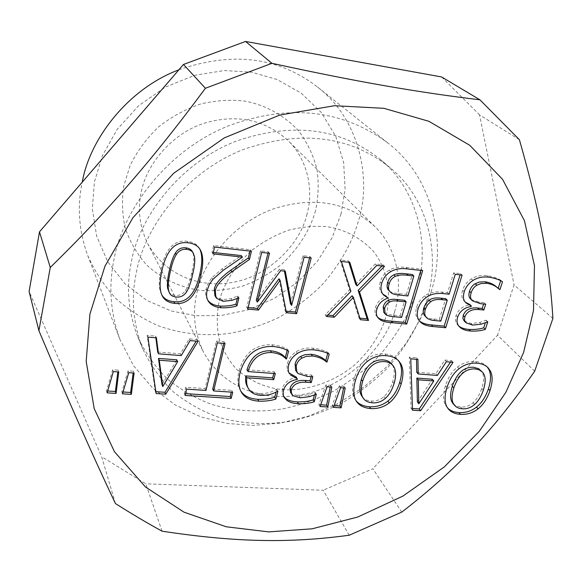 <?xml version="1.0" encoding="UTF-8"?>
<svg xmlns="http://www.w3.org/2000/svg" width="582" height="582" viewBox="0 0 582 582"><rect width="100%" height="100%" fill="white"/><g stroke="black" fill="none" stroke-linecap="round" stroke-linejoin="round"><path stroke-width="0.44" stroke-dasharray="2.91 2.18" d="M168.605 291.284C169.74 293.663 171.974 295.023 175.306 295.358C179.714 295.772 183.163 294.063 185.665 290.214C188.073 286.351 190.088 280.582 191.704 272.914C193.602 265.188 194.228 259.274 193.573 255.171L192.329 251.548M161.752 294.819L161.323 294.005C158.748 288.73 158.624 280.648 160.945 269.757C165.317 249.038 174.091 239.544 187.28 241.283C192.868 241.93 196.832 244.156 199.16 247.947L199.611 248.74M248.15 307.551L246.717 307.42L260.583 250.893L268.338 251.773L268.004 253.126M286.104 311.152L285.253 311.072L278.974 278.785M290.462 303.782L302.909 255.702L309.951 256.502L309.602 257.833M256.276 300.45L279.505 269.139L284.154 269.641L284.423 271.103M268.338 251.773L269.473 253.294M260.583 250.893L261.696 252.413M246.717 307.42L247.772 309.078M285.253 311.072L286.409 312.723M309.951 256.502L311.195 258.015M302.909 255.702L304.131 257.215M284.154 269.641L285.318 271.197M279.505 269.139L280.662 270.695M383.793 312.374L385.713 314.484M384.309 312.876C385.859 314.142 388.914 314.913 393.476 315.182L400.14 315.822L401.573 317.43M400.14 315.822L404.716 300.319M388.558 290.2L391.089 292.761M389.664 291.196C391.155 292.433 394.109 293.219 398.532 293.568L406.469 294.39L407.931 295.947M406.469 294.39L412.34 274.508M382.84 294.157L382.09 293.408C379.537 290.534 378.933 286.679 380.272 281.841C382.01 276.406 385.044 272.5 389.373 270.121C393.788 267.451 399.332 266.549 406.003 267.422L421.157 269.146L420.779 270.426M377.478 317.059L376.714 316.281C374.859 313.989 374.473 310.999 375.565 307.311C377.231 302.123 380.817 298.559 386.324 296.602L386.404 296.34M389.373 270.121L390.813 271.627M386.324 296.602L387.743 298.173M421.157 269.146L422.678 270.645M424.925 315.902L425.129 316.113C426.708 317.699 429.552 318.66 433.655 318.987L439.272 319.533L440.8 321.126M439.272 319.533L445.71 298.668M419.433 320.842L418.625 320.042C415.723 317.088 415.046 312.825 416.596 307.238C418.116 302.48 420.808 298.712 424.671 295.94C429.05 292.644 434.754 291.356 441.782 292.069L447.551 292.681L453.669 272.842L460.486 273.62L460.093 274.879M460.486 273.62L462.093 275.104M453.669 272.842L455.262 274.333M447.551 292.681L449.122 294.216M107.692 390.988L106.513 390.915L112.682 369.716L118.066 370.101L117.84 371.913M112.682 369.716L113.345 371.592M106.513 390.915L107.153 392.835M118.066 370.101L118.743 371.971M185.549 393.628L184.276 393.548L185.731 387.248L205.097 388.558L216.395 341.103L224.085 341.736L223.692 343.38M212.699 389.067L231.731 390.355L231.301 392.115M224.085 341.736L225.067 343.489M216.395 341.103L217.348 342.856M205.097 388.558L206.006 390.42M185.731 387.248L186.589 389.125M184.276 393.548L185.127 395.433M231.731 390.355L232.713 392.21M289.101 372.96L288.49 372.109C286.941 370.123 286.628 367.14 287.559 363.153C288.948 358.359 291.837 354.554 296.223 351.732C300.748 348.844 306.256 347.65 312.738 348.138C319.693 349.047 324.771 350.488 327.964 352.459L327.695 353.434M283.74 396.531L282.095 392.843L282.43 388.325C284.387 382.396 288.948 378.824 296.129 377.602L296.267 377.092M290.52 392.413L291.873 393.868L299.119 395.964L308.351 394.814L314.68 392.377L315.153 392.406L314.491 394.814M295.627 370.356L296.958 371.803L305.957 374.59L311.61 375.012L311.159 376.67M296.129 377.602L297.278 379.391M315.153 392.406L316.346 394.225M314.68 392.377L315.866 394.189M291.873 393.868L293.001 395.695M311.61 375.012L312.803 376.787M296.958 371.803L298.108 373.586M327.964 352.459L329.208 354.183M320.66 404.781L318.849 404.665L325.898 384.957L330.591 385.291L330.256 386.972M325.898 384.957L327.113 386.754M318.849 404.665L320.042 406.498M330.591 385.291L331.827 387.081M362.15 396.691C364.085 399.296 367.06 400.736 371.076 401.013C375.907 401.384 380.213 399.914 383.982 396.604C387.757 393.301 390.66 388.354 392.69 381.756C395.076 373.644 394.712 367.686 391.584 363.881M356.075 400.765L354.744 398.874C352.001 394.094 351.783 387.43 354.096 378.889C356.577 370.458 360.564 364.041 366.063 359.625C371.811 355.253 378.104 353.369 384.942 353.987C390.726 354.496 395.047 356.482 397.906 359.945L398.583 360.825M354.744 398.874L356.024 400.678M417.396 402.002L432.31 379.253M416.748 372.24L435.896 373.731L444.815 360.076L451.501 360.629L450.526 362.099M412.434 408.499L411.088 408.411L409.335 357.13L416.472 357.719L416.501 359.29M451.501 360.629L453.036 362.31M444.815 360.076L446.329 361.749M435.896 373.731L437.38 375.441M416.472 357.719L417.927 359.407M409.335 357.13L410.768 358.818M411.088 408.411L412.493 410.201M453.051 403.682L456.273 406.025L460.689 407.029C465.229 407.378 469.339 405.945 473.021 402.744C476.702 399.543 479.619 394.749 481.765 388.361C484.493 379.915 484.144 373.899 480.732 370.319M447.66 408.062L445.368 404.992C442.96 400.372 443.004 393.934 445.499 385.67C448.147 377.522 452.141 371.309 457.488 367.031C463.061 362.79 469.056 360.964 475.487 361.546C480.288 361.96 483.977 363.51 486.552 366.18L487.316 367.053M445.368 404.992L446.86 406.76M334.053 405.647L332.206 405.53L339.306 385.917L343.962 386.252L343.613 387.918M339.306 385.917L340.557 387.707M332.206 405.53L333.435 407.356M343.962 386.252L345.221 388.034M240.642 390.798L240.111 389.889C237.492 385.044 237.165 378.606 239.144 370.581C244.527 352.896 255.418 344.275 271.809 344.726C278.342 345.41 283.558 346.952 287.435 349.338L287.188 350.306M247.343 386.674C249.678 390.806 253.73 393.068 259.492 393.476C265.748 393.803 271.336 392.472 276.246 389.474L276.785 389.511L276.13 392.006M246.986 369.759L274.217 371.789L273.78 373.469M276.785 389.511L277.876 391.344M276.246 389.474L277.345 391.308M274.217 371.789L275.315 373.586M287.435 349.338L288.577 351.077M162 384.673L176.826 359.814M157.686 352.008L180.384 353.783L189.252 338.848L197.174 339.502L196.199 341.11M155.852 391.686L155.35 391.65L147.144 335.348L155.627 336.054L155.852 337.778M197.174 339.502L198.084 341.263M189.252 338.848L190.132 340.608M180.384 353.783L181.242 355.58M155.627 336.054L156.42 337.829M147.144 335.348L147.915 337.123M155.35 391.65L156.121 393.548M123.042 391.984L121.82 391.904L128.055 370.814L133.394 371.2L133.154 372.997M128.055 370.814L128.76 372.684M121.82 391.904L122.496 393.825M133.394 371.2L134.115 373.062M465.36 302.218L463.476 300.305C461.642 298.202 461.359 294.841 462.61 290.229C464.225 285.435 467.164 281.666 471.427 278.916C475.821 276.108 481.008 275.024 486.981 275.657C493.361 276.712 497.966 278.269 500.796 280.32L500.651 280.757M458.783 326L457.932 325.214C455.451 322.77 454.84 319.518 456.099 315.459C458.325 309.537 462.806 306.037 469.543 304.953L469.703 304.451M464.24 321.024L471.042 323.512L479.684 322.552L485.715 320.231L486.159 320.275L485.373 322.69M471.107 299.519L478.862 302.131L484.079 302.676L483.649 304M497.879 288.09L496.795 287.122M463.476 300.305L465.069 301.847M469.543 304.953L471.151 306.503M486.159 320.275L487.789 321.846M485.715 320.231L487.352 321.802M464.472 321.242L466.058 322.828M484.079 302.676L485.723 304.211M497.785 288.075L499.465 289.574M500.796 280.32L502.492 281.804M327.761 315.102L325.149 314.855L349.578 289.814L340.041 259.928L348.48 260.882L348.909 262.286M359.88 318.15L359.021 318.063L352.066 295.743M355.733 284.358L375.346 263.937L383.109 264.825L381.923 266.025M348.48 260.882L349.818 262.387M340.041 259.928L341.358 261.434M349.578 289.814L350.91 291.386M325.149 314.855L326.4 316.492M359.021 318.063L360.36 319.7M383.109 264.825L384.535 266.323M375.346 263.937L376.758 265.443M213.325 252.464L212.023 252.319L213.579 245.546L250.347 249.729L250.02 251.089M207.679 299.999L207.163 299.184C205.555 296.362 205.213 292.928 206.137 288.883L208.385 282.779L211.87 277.774L222.12 268.804L241.326 255.585M214.933 295.765L215.587 296.675L222.266 299.657L231.003 298.69L237.427 296.151L237.856 296.194L237.34 298.326M250.347 249.729L251.439 251.249M213.579 245.546L214.569 247.074M212.023 252.319L213.005 253.861M222.12 268.804L223.124 270.383M211.87 277.774L212.837 279.382M237.856 296.194L238.889 297.831M237.427 296.151L238.46 297.788M231.003 298.69L232.014 300.334M115.432 503.546L101.661 456.732L29.1 291.48M162.051 531.184L145.776 483.802L101.661 456.732M349.251 535.222L323.163 490.248L145.776 483.802M401.769 512.102L372.858 468.736L323.163 490.248M534.676 371.229L497.537 335.232L372.858 468.736M552.9 318.398L514.081 284.925L497.537 335.232M519.399 139.702L479.524 114.865L514.081 284.925M441.636 76.962L479.524 114.865M416.246 291.822C409.11 314.622 396.247 336.505 377.667 357.457C364.347 370.494 349.578 381.756 333.348 391.235C316.623 399.419 299.737 405.312 282.67 408.906C258.059 412.711 234.277 411.176 211.324 404.286C195.763 398.444 181.264 390.129 167.827 379.326C155.445 367.133 145.471 353.085 137.898 337.204C128.178 312.141 126.01 286.977 131.408 261.711C139.542 215.653 181.999 161.149 237.732 140.582C293.684 121.965 341.212 128.258 380.322 159.461C420.226 191.798 430.229 249.816 416.246 291.822M136.384 272.42C144.758 225.561 188.182 169.959 245.051 148.89C302.138 129.815 350.517 136.108 390.195 167.769C430.665 200.564 440.567 259.47 426.191 302.131C418.844 325.287 405.69 347.519 386.732 368.828C373.149 382.105 358.097 393.57 341.576 403.231C324.56 411.598 307.369 417.629 290.011 421.339C264.977 425.297 240.795 423.827 217.464 416.93C201.641 411.067 186.902 402.679 173.247 391.773C160.668 379.442 150.534 365.22 142.852 349.113C132.994 323.694 130.834 298.13 136.384 272.42M430.593 293.335L420.801 318.332L406.258 343.147L387.03 366.522L363.692 387.139L337.269 403.872L309.107 415.941L280.655 423.056L253.228 425.413L227.198 423.47L200.914 416.908L175.466 405.101L152.477 387.881L133.54 365.692L119.987 339.597C110.435 313.043 108.427 286.46 113.941 259.863C122.642 209.164 168.642 148.854 229.999 125.268C291.749 103.036 344.668 110.907 387.998 143.092C434.819 178.834 446.845 245.648 430.593 293.335M178.863 69.818C232.371 51.26 278.574 56.992 317.488 87.016C359.261 118.895 371.789 178.216 358.614 220.498C352.095 243.094 339.844 264.628 321.868 285.085C308.947 297.758 294.557 308.569 278.698 317.532C262.351 325.163 245.837 330.474 229.148 333.464C205.133 336.411 181.773 333.944 159.075 326.073C143.754 319.525 129.539 310.519 116.444 299.053C104.433 286.235 94.859 271.714 87.707 255.491C79.188 231.811 77.173 208.356 81.669 185.127L82.251 182.144M341.074 213.87L332.14 237.667L317.692 260.903L297.999 281.775L274.122 298.522L247.823 309.915L221.095 315.524L195.748 315.75L171.144 310.963L146.868 300.421L125.014 283.82L107.735 261.813L96.634 236.03L92.342 208.691L94.393 182.013L102.396 155.656L117.157 129.422L138.567 105.771L165.23 87.162L194.73 75.274L224.31 70.538L251.62 72.197L277.156 79.552L301.105 93.084L321.257 112.45L335.749 136.312L343.656 162.596L345.097 189.07L341.074 213.87M315.546 210.575C310.162 229.934 298.952 247.75 281.928 264.039C269.764 273.613 256.597 280.975 242.439 286.118C228.217 289.785 214.591 291.233 201.554 290.454C182.348 288.134 162.618 279.789 146.62 264.948C136.916 253.963 129.735 241.501 125.079 227.577C122.125 213.332 121.696 199.415 123.799 185.811L130.121 165.55C136.821 151.764 146.14 139.018 158.071 127.312C171.319 116.829 185.687 108.994 201.19 103.807C216.657 100.373 231.258 99.486 244.986 101.13C265.014 104.876 284.591 115.229 299.25 131.663C307.878 143.558 313.858 156.493 317.175 170.468C318.885 184.472 318.339 197.836 315.546 210.575M307.07 213.914C300.37 244.367 267.996 276.574 232.822 282.335C200.863 288.439 165.404 275.868 147.675 243.567C139.658 226.689 137.468 209.738 141.113 192.722C145.922 165.084 171.603 133.482 204.362 123.188C236.939 113.708 264.846 119.521 288.075 140.626C308.169 159.955 313.625 190.78 307.07 213.914M394.501 312.032C385.313 347.76 345.948 386.164 304.073 394.196C266.003 402.482 224.092 389.387 203.584 352.234C194.359 332.751 192.147 312.898 196.963 292.673C203.431 259.87 235.39 221.473 275.221 208.312C314.804 196.185 348.029 202.289 374.903 226.624C398.066 248.907 403.173 284.867 394.501 312.032M385.531 318.063C380.337 334.825 370.065 350.444 354.714 364.907C333.304 382.672 305.921 391.053 283.601 389.685C266.25 388.252 250.529 381.414 236.423 369.17C228.304 359.996 222.44 349.513 218.832 337.727C216.7 325.644 216.759 313.778 218.999 302.131C223.561 284.176 234.044 267.276 250.456 251.431C262.242 242.156 274.93 235.092 288.519 230.232C302.043 226.864 314.753 225.678 326.648 226.667C344.624 229.301 360.134 237.427 373.186 251.046C388.55 270.332 391.664 296.471 385.531 318.063M185.665 290.214L186.553 291.866M191.704 272.914L192.613 274.522M193.573 255.171L194.497 256.735M187.28 241.283L188.19 242.81M160.945 269.757L161.774 271.372M393.476 315.182L394.894 316.79M398.532 293.568L399.979 295.125M380.272 281.841L381.683 283.376M375.565 307.311L376.954 308.911M406.003 267.422L407.487 268.92M425.129 316.113L426.628 317.707M433.655 318.987L435.176 320.587M424.671 295.94L426.177 297.489M416.596 307.238L418.08 308.816M418.975 320.398L419.782 321.271M441.782 292.069L443.331 293.604M287.559 363.153L288.694 364.921M282.43 388.325L283.536 390.144M308.351 394.814L309.522 396.64M299.119 395.964L300.268 397.797M305.957 374.59L307.136 376.372M312.738 348.138L313.945 349.862M296.223 351.732L297.38 353.47M371.076 401.013L372.393 402.809M383.982 396.604L385.335 398.386M392.69 381.756L394.065 383.502M354.096 378.889L355.384 380.657M384.942 353.987L386.324 355.689M366.063 359.625L367.395 361.342M460.689 407.029L462.21 408.79M473.021 402.744L474.57 404.49M481.765 388.361L483.344 390.078M445.499 385.67L446.998 387.401M475.487 361.546L477.065 363.212M457.488 367.031L459.023 368.719M271.809 344.726L272.907 346.465M239.144 370.581L240.148 372.385M259.492 393.476L260.54 395.324M462.61 290.229L464.21 291.749M456.099 315.459L457.67 317.037M458.165 325.447L459.271 326.575M479.684 322.552L481.299 324.13M471.042 323.512L472.642 325.098M478.862 302.131L480.499 303.673M486.981 275.657L488.654 277.134M471.427 278.916L473.057 280.408M206.137 288.883L207.083 290.527M222.266 299.657L223.255 301.316M215.587 296.675L216.562 298.326M161.323 294.005L162.145 295.678M199.16 247.947L200.106 249.489M382.09 293.408L383.494 294.972M376.714 316.281L378.096 317.896M418.625 320.042L420.109 321.642M288.49 372.109L289.625 373.899M283.121 395.636L284.227 397.477M355.398 399.885L356.679 401.696M397.906 359.945L399.31 361.648M446.874 407.211L448.366 408.979M486.552 366.18L488.153 367.853M240.111 389.889L241.115 391.744M464.523 301.491L466.124 303.04M457.932 325.214L459.496 326.815M207.163 299.184L208.116 300.85M137.898 337.204L142.852 349.113M380.322 159.461L390.195 167.769M87.707 255.491L119.987 339.597M317.488 87.016L387.998 143.092M147.675 243.567L203.584 352.234M374.903 226.624L288.075 140.626"/><path stroke-width="0.87" d="M193.253 253.097L192.329 251.548C191.158 249.445 188.997 248.208 185.825 247.83C181.388 247.343 177.917 249.074 175.408 253.032C173.029 256.764 170.999 262.627 169.326 270.63C167.521 278.545 166.983 284.518 167.696 288.541L169.449 292.942C170.584 295.329 172.825 296.689 176.171 297.024C180.587 297.438 184.05 295.721 186.553 291.866C188.975 287.988 190.998 282.212 192.613 274.522C194.526 266.774 195.159 260.845 194.497 256.735L193.253 253.097C192.082 250.988 189.907 249.751 186.735 249.38C182.282 248.892 178.798 250.631 176.281 254.589C173.894 258.335 171.857 264.221 170.177 272.238C168.365 280.182 167.82 286.162 168.54 290.2L169.449 292.942M199.611 248.74C202.391 254.138 202.492 262.482 199.917 273.773C195.45 294.005 186.778 303.317 173.909 301.687C168.147 301.141 164.095 298.85 161.752 294.819M161.774 271.372C166.161 250.595 174.971 241.072 188.19 242.81C193.799 243.458 197.771 245.684 200.106 249.489C203.329 254.858 203.576 263.486 200.855 275.373C196.367 295.663 187.666 304.997 174.76 303.375C168.605 302.793 164.4 300.225 162.145 295.678C159.563 290.389 159.439 282.285 161.774 271.372M309.602 257.833L295.438 312.039L296.616 313.683L286.409 312.723L280.124 280.364L278.974 278.785L257.353 308.424L248.15 307.551M295.438 312.039L286.104 311.152M284.423 271.103L290.462 303.782L291.626 305.412L304.131 257.215L311.195 258.015L296.616 313.683M268.004 253.126L256.276 300.45L257.36 302.094L280.662 270.695L285.318 271.197L291.626 305.412M257.353 308.424L258.43 310.082L247.772 309.078L261.696 252.413L269.473 253.294L257.36 302.094M280.124 280.364L258.43 310.082M406.178 301.891L404.716 300.319L396.793 299.504C393.054 298.995 390.187 299.308 388.179 300.458C385.721 301.571 384.069 303.768 383.218 307.049L383.793 312.374L385.713 314.484C387.27 315.757 390.326 316.521 394.894 316.79L401.573 317.43L406.178 301.891L398.233 301.083C394.487 300.567 391.606 300.887 389.598 302.036C387.132 303.149 385.473 305.354 384.622 308.642L385.189 313.982M413.831 276.021L412.34 274.508L406.643 273.875C400.976 273.06 396.735 273.38 393.919 274.82C390.82 276.246 388.769 278.749 387.779 282.328C386.637 285.711 386.899 288.337 388.558 290.2L391.089 292.761C392.581 293.99 395.542 294.783 399.979 295.125L407.931 295.947L413.831 276.021L408.127 275.381C402.438 274.573 398.19 274.893 395.367 276.341C392.253 277.774 390.202 280.277 389.205 283.87C388.063 287.261 388.318 289.887 389.984 291.749M393.919 274.82L395.367 276.341M420.779 270.426L405.29 322.457L391.46 321.14C384.767 320.74 380.366 319.583 378.249 317.685L379.631 319.307L378.096 317.896C376.234 315.604 375.856 312.614 376.954 308.911C378.62 303.717 382.214 300.13 387.743 298.173L386.404 296.34L382.84 294.157M378.249 317.685L377.478 317.059M387.823 297.911L383.494 294.972C380.941 292.099 380.337 288.228 381.683 283.376C383.429 277.934 386.47 274.013 390.813 271.627C395.243 268.949 400.802 268.047 407.487 268.92L422.678 270.645L406.738 324.072L392.879 322.763C386.164 322.363 381.756 321.213 379.631 319.307M405.29 322.457L406.738 324.072M447.267 300.217L445.71 298.668L441.061 298.188C435.802 297.489 431.822 298.166 429.13 300.217L425.849 303.433L423.834 307.74C422.765 311.254 423.129 313.974 424.925 315.902L426.628 317.707C428.214 319.3 431.058 320.26 435.176 320.587L440.8 321.126L447.267 300.217L442.611 299.73C437.337 299.039 433.35 299.723 430.651 301.774L427.355 304.997L425.333 309.318C424.263 312.84 424.627 315.568 426.424 317.496M429.13 300.217L430.651 301.774M460.093 274.879L444.168 326.138L431.408 324.931C425.849 324.458 421.855 323.097 419.433 320.842M418.08 308.816C419.6 304.044 422.306 300.276 426.177 297.489C430.571 294.186 436.289 292.892 443.331 293.604L449.122 294.216L455.262 274.333L462.093 275.104L445.703 327.746L432.913 326.538C427.028 326.058 422.874 324.545 420.459 322.006L420.109 321.642C417.199 318.696 416.523 314.418 418.08 308.816M444.168 326.138L445.703 327.746M117.84 371.913L115.411 391.49L107.692 390.988M107.153 392.835L113.345 371.592L118.743 371.971L116.073 393.41L107.153 392.835M115.411 391.49L116.073 393.41M223.692 343.38L212.699 389.067L213.63 390.937L232.713 392.21L231.178 398.423L185.127 395.433L186.589 389.125L206.006 390.42L217.348 342.856L225.067 343.489L213.63 390.937M231.301 392.115L230.203 396.553L185.549 393.628M230.203 396.553L231.178 398.423M314.491 394.814L313.087 399.929L314.265 401.762C309.93 403.202 304.67 403.857 298.486 403.726C293.132 403.45 289.138 402.213 286.511 400.023L284.227 397.477L283.419 395.658L283.092 393.09L283.536 390.144C285.5 384.207 290.083 380.621 297.278 379.391L296.267 377.092L289.101 372.96M313.087 399.929C308.758 401.362 303.513 402.017 297.344 401.886C292.004 401.602 288.017 400.372 285.398 398.183L283.74 396.531M311.159 376.67L310.039 380.795L305.092 380.439C297.046 379.944 292.04 382.505 290.083 388.129L290.52 392.413L293.001 395.695L300.268 397.797L309.522 396.64L316.346 394.225L314.265 401.762M327.695 353.434L325.818 360.258L325.294 360.222C321.817 357.072 317.125 355.093 311.225 354.263L304.939 354.671L300.654 356.424C297.831 358.068 295.976 360.622 295.081 364.085L295.627 370.356L298.108 373.586L307.136 376.372L312.803 376.787L311.217 382.592L306.263 382.236C298.195 381.741 293.183 384.309 291.218 389.947L291.647 394.24M289.239 373.127L289.625 373.899C288.068 371.905 287.763 368.915 288.694 364.921C290.091 360.12 292.986 356.3 297.38 353.47C301.927 350.575 307.449 349.375 313.945 349.862C320.915 350.764 326 352.205 329.208 354.183L327.048 362.004L326.524 361.96C323.039 358.81 318.339 356.824 312.425 356.002L306.117 356.41L301.825 358.17C298.995 359.814 297.133 362.375 296.231 365.845L296.776 372.131M297.417 378.889L290.374 374.917M310.039 380.795L311.217 382.592M325.294 360.222L326.524 361.96M325.818 360.258L327.048 362.004M330.256 386.972L326.611 405.167L320.66 404.781M320.042 406.498L327.113 386.754L331.827 387.081L327.826 407L320.042 406.498M326.611 405.167L327.826 407M392.974 365.591L391.584 363.881C389.685 361.538 386.877 360.214 383.16 359.902C373.033 359.349 365.758 365.86 361.342 379.428C359.472 386.201 359.414 391.402 361.175 395.033L363.452 398.488C365.387 401.1 368.37 402.54 372.393 402.809C377.238 403.181 381.552 401.704 385.335 398.386C389.125 395.076 392.035 390.115 394.065 383.502C396.473 375.375 396.109 369.41 392.974 365.591C391.068 363.248 388.252 361.924 384.535 361.611C374.379 361.066 367.089 367.591 362.651 381.188C360.775 387.976 360.709 393.192 362.477 396.822L363.452 398.488M398.583 360.825L399.521 362.331C402.118 367.286 402.198 373.935 399.747 382.279C397.142 390.595 393.185 396.873 387.859 401.107C382.512 405.268 376.372 407.145 369.432 406.745C363.444 406.287 358.992 404.294 356.075 400.765M356.024 400.678C353.274 395.891 353.063 389.213 355.384 380.657C357.879 372.204 361.88 365.765 367.395 361.342C373.157 356.955 379.464 355.071 386.324 355.689C392.123 356.191 396.451 358.177 399.31 361.648L400.933 364.041C403.53 369.003 403.602 375.659 401.151 384.025C398.532 392.363 394.552 398.655 389.22 402.904C383.858 407.073 377.696 408.957 370.741 408.564C364.237 408.047 359.552 405.756 356.679 401.696L356.024 400.678M387.859 401.107L389.22 402.904M433.786 380.977L432.31 379.253L416.843 378.074L417.396 402.002L418.822 403.784L433.786 380.977L418.283 379.806L418.822 403.784M416.843 378.074L418.283 379.806M450.526 362.099L419.229 408.942L412.434 408.499M416.501 359.29L416.748 372.24L418.196 373.957L437.38 375.441L446.329 361.749L453.036 362.31L420.662 410.732L412.493 410.201L410.768 358.818L417.927 359.407L418.196 373.957M419.229 408.942L420.662 410.732M482.325 372L478.659 368.697L473.588 367.264C464.065 366.747 456.972 373.055 452.309 386.179C450.293 392.726 450.053 397.753 451.574 401.267L453.051 403.682L456.244 406.942L458.929 408.208L462.21 408.79C466.764 409.139 470.882 407.706 474.57 404.49C478.259 401.282 481.19 396.48 483.344 390.078C486.079 381.61 485.737 375.586 482.325 372L479.262 369.89L475.167 368.937C465.615 368.428 458.507 374.75 453.829 387.903C451.799 394.465 451.552 399.507 453.08 403.02L454.557 405.436M487.316 367.053L488.916 369.577C491.193 374.357 491.019 380.781 488.407 388.856C485.65 396.909 481.685 402.984 476.513 407.094C471.318 411.125 465.454 412.958 458.929 412.58C454.055 412.223 450.301 410.717 447.66 408.062M446.86 406.76C444.444 402.133 444.495 395.68 446.998 387.401C449.66 379.231 453.669 373.004 459.023 368.719C464.618 364.463 470.627 362.63 477.065 363.212C481.881 363.626 485.577 365.176 488.153 367.853L490.524 371.251C492.801 376.037 492.627 382.476 490 390.566C487.229 398.634 483.249 404.73 478.062 408.848C472.86 412.893 466.982 414.726 460.442 414.355C455.029 413.948 451.006 412.151 448.366 408.979L446.86 406.76M476.513 407.094L478.062 408.848M343.613 387.918L339.903 406.025L334.053 405.647M333.435 407.356L340.557 387.707L345.221 388.034L341.147 407.851L333.435 407.356M339.903 406.025L341.147 407.851M276.13 392.006L274.777 397.186C270.055 398.794 264.366 399.499 257.724 399.296C249.591 398.765 243.894 395.935 240.642 390.798M273.78 373.469L272.638 377.871L245.815 375.921C245.233 380.213 245.742 383.8 247.343 386.674L248.361 388.514C250.704 392.654 254.763 394.916 260.54 395.324C266.818 395.644 272.42 394.305 277.345 391.308L277.876 391.344L275.861 399.026C271.125 400.649 265.428 401.354 258.764 401.158C250.144 400.598 244.258 397.462 241.115 391.744C238.489 386.885 238.162 380.439 240.148 372.385C245.56 354.664 256.48 346.021 272.907 346.465C279.462 347.148 284.685 348.683 288.577 351.077L286.519 358.927L285.98 358.883C282.947 355.333 278.138 353.216 271.539 352.525C259.848 352.328 252.006 358.672 248.012 371.563L275.315 373.586L273.729 379.675L246.833 377.74C246.251 382.039 246.761 385.633 248.361 388.514M287.188 350.306L285.391 357.166L284.853 357.13C281.826 353.587 277.025 351.47 270.441 350.771C258.779 350.568 250.958 356.897 246.986 369.759L248.012 371.563M274.777 397.186L275.861 399.026M245.815 375.921L246.833 377.74M272.638 377.871L273.729 379.675M284.853 357.13L285.98 358.883M285.391 357.166L286.519 358.927M177.67 361.633L176.826 359.814L158.493 358.417L162 384.673L162.793 386.55L177.67 361.633L159.286 360.243L162.793 386.55M158.493 358.417L159.286 360.243M196.199 341.11L164.99 392.283L155.852 391.686M155.852 337.778L157.686 352.008L158.486 353.82L181.242 355.58L190.132 340.608L198.084 341.263L165.79 394.181L156.121 393.548L147.915 337.123L156.42 337.829L158.486 353.82M164.99 392.283L165.79 394.181M133.154 372.997L130.63 392.472L123.042 391.984M122.496 393.825L128.76 372.684L134.115 373.062L131.336 394.392L122.496 393.825M130.63 392.472L131.336 394.392M485.373 322.69L483.715 327.804L485.344 329.397C481.219 330.751 476.302 331.296 470.576 331.034C465.636 330.641 462.021 329.31 459.736 327.048L459.496 326.815C457.016 324.363 456.404 321.104 457.67 317.037C459.904 311.101 464.4 307.587 471.151 306.503L471.318 305.994L469.703 304.451L465.36 302.218M483.715 327.804C479.604 329.157 474.694 329.696 468.99 329.434C464.429 329.056 461.031 327.913 458.783 326M483.649 304L482.216 308.467L477.655 308.002C470.234 307.332 465.418 309.806 463.214 315.429L462.93 318.638L464.24 321.024L466.058 322.828L472.642 325.098L481.299 324.13L487.789 321.846L485.344 329.397M500.651 280.757L498.265 288.134L499.945 289.632L496.795 287.122C493.776 284.329 489.899 282.554 485.155 281.79L479.299 282.066L475.21 283.732C472.482 285.326 470.583 287.857 469.514 291.327C468.452 294.848 468.845 297.438 470.685 299.112L471.107 299.519M498.265 288.134L497.879 288.09M471.318 305.994L466.124 303.04L465.069 301.847C463.236 299.737 462.952 296.369 464.21 291.749C465.833 286.948 468.786 283.172 473.057 280.408C477.466 277.592 482.667 276.501 488.654 277.134C495.049 278.189 499.662 279.746 502.492 281.804L499.945 289.632M482.216 308.467L483.853 310.024L479.284 309.559C471.842 308.889 467.011 311.37 464.8 317.001L464.516 320.224L465.826 322.61M470.714 299.141L472.526 300.872L480.499 303.673L485.723 304.211L483.853 310.024M498.476 288.621C495.457 285.827 491.572 284.045 486.814 283.281L480.943 283.558L476.84 285.238C474.104 286.831 472.206 289.37 471.129 292.848C470.06 296.376 470.452 298.973 472.3 300.654L470.685 299.112M381.923 266.025L358.141 290.345L367.169 318.841L368.522 320.471L360.36 319.7L353.398 297.329L352.066 295.743L332.991 315.597L327.761 315.102M367.169 318.841L359.88 318.15M348.909 262.286L355.733 284.358L357.079 285.915L376.758 265.443L384.535 266.323L359.494 291.917L368.522 320.471M332.991 315.597L334.264 317.234L326.4 316.492L350.91 291.386L341.358 261.434L349.818 262.387L357.079 285.915M353.398 297.329L334.264 317.234M358.141 290.345L359.494 291.917M237.34 298.326L235.928 304.175L236.947 305.834C232.494 307.325 227.22 307.973 221.138 307.776C214.765 307.158 210.422 304.852 208.116 300.85C206.501 298.013 206.159 294.572 207.083 290.527L209.345 284.402L212.837 279.382L223.124 270.383L242.388 257.12L241.326 255.585L213.325 252.464M235.928 304.175C231.483 305.659 226.223 306.299 220.156 306.103C214.256 305.543 210.102 303.506 207.679 299.999M250.02 251.089L248.376 257.899L230.821 270.157C220.411 277.803 214.911 284.176 214.329 289.276L214.933 295.765L216.562 298.326L223.255 301.316L232.014 300.334L238.889 297.831L236.947 305.834M242.388 257.12L213.005 253.861L214.569 247.074L251.439 251.249L249.452 259.441L231.847 271.736C221.4 279.411 215.886 285.798 215.296 290.913L215.907 297.417M248.376 257.899L249.452 259.441M523.633 352.336L505.889 392.275L479.248 431.393L444.321 466.902L402.911 496.09L357.799 517.005L312.127 528.812L268.709 531.883L226.296 526.797L184.036 512.182L145.478 486.996L114.479 451.734L94.211 408.673L86.187 361.444L89.919 314.091L104.935 266.25L132.929 217.704L173.662 173.276L224.252 137.912L279.702 115.083L334.41 105.72L383.88 108.31L428.934 121.318L469.776 145.304L502.55 179.321L524.447 220.702L534.472 265.712L533.483 310.577L523.633 352.336M205.402 88.268C152.644 159.548 107.394 211.586 50.27 267.465L38.907 330.7C71.062 406.913 92.865 455.852 115.432 503.546C131.634 513.826 147.173 523.036 162.051 531.184C237.129 542.569 290.753 543.166 349.251 535.222L401.769 512.102C454.949 471.071 493.441 430.564 534.676 371.229L552.9 318.398C549.772 265.661 540.823 214.831 519.399 139.702L479.946 99.828L441.636 76.962L245.546 41.446L271.947 63.314L205.402 88.268L183.476 64.464L245.546 41.446M38.907 330.7L29.1 291.48L39.496 231.847L183.476 64.464M479.946 99.828C417.6 92.262 357.894 82.018 271.947 63.314M50.27 267.465L39.496 231.847M82.251 182.144C89.766 138.996 128.004 88.842 178.863 69.818M175.408 253.032L176.281 254.589M167.696 288.541L168.54 290.2M185.825 247.83L186.735 249.38M173.909 301.687L174.76 303.375M199.917 273.773L200.855 275.373M383.218 307.049L384.622 308.642M396.793 299.504L398.233 301.083M388.179 300.458L389.598 302.036M387.779 282.328L389.205 283.87M406.643 273.875L408.127 275.381M391.46 321.14L392.879 322.763M423.834 307.74L425.333 309.318M441.061 298.188L442.611 299.73M419.782 321.271L420.459 322.006M431.408 324.931L432.913 326.538M285.398 398.183L286.511 400.023M297.344 401.886L298.486 403.726M290.083 388.129L291.218 389.947M305.092 380.439L306.263 382.236M295.081 364.085L296.231 365.845M300.654 356.424L301.825 358.17M311.225 354.263L312.425 356.002M361.175 395.033L362.477 396.822M361.342 379.428L362.651 381.188M369.432 406.745L370.741 408.564M399.747 382.279L401.151 384.025M399.521 362.331L400.933 364.041M451.574 401.267L453.08 403.02M452.309 386.179L453.829 387.903M458.929 412.58L460.442 414.355M488.407 388.856L490 390.566M488.916 369.577L490.524 371.251M257.724 399.296L258.764 401.158M270.441 350.771L271.539 352.525M459.271 326.575L459.736 327.048M468.99 329.434L470.576 331.034M463.214 315.429L464.8 317.001M477.655 308.002L479.284 309.559M469.514 291.327L471.129 292.848M475.21 283.732L476.84 285.238M485.155 281.79L486.814 283.281M220.156 306.103L221.138 307.776M214.329 289.276L215.296 290.913M230.821 270.157L231.847 271.736M470.911 299.33L472.526 300.872"/></g></svg>
